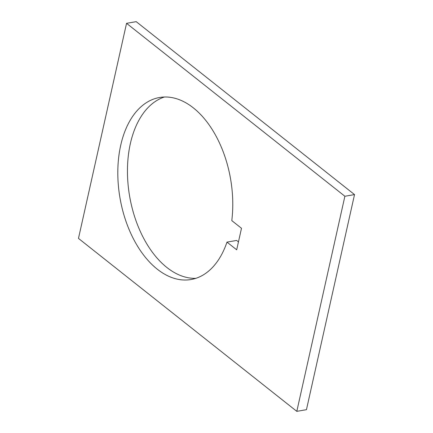 <?xml version="1.0" encoding="UTF-8"?>
<svg xmlns="http://www.w3.org/2000/svg" width="433" height="433" viewBox="0 0 433 433"><rect width="100%" height="100%" fill="white"/><g stroke="black" fill="none" stroke-linecap="round" stroke-linejoin="round"><path stroke-width="0.65" d="M195.819 278.343A92.37 56.101 80.2 0 1 166.9 267.502A92.37 56.101 80.2 0 1 127.464 173.173A92.37 56.101 80.2 0 1 164.405 97.008M226.984 242.117A92.37 56.101 80.2 0 1 191.061 279.523A92.37 56.101 80.2 0 1 157.26 269.169A92.37 56.101 80.2 0 1 117.819 170.905A92.37 56.101 80.2 0 1 159.523 97.501A92.37 56.101 80.2 0 1 193.318 107.855A92.37 56.101 80.2 0 1 231.79 220.608L241.495 228.294L236.689 249.803L226.984 242.117L236.624 240.445L238.453 241.895M354.524 194.59L306.45 409.678L296.805 411.35L78.476 238.41L126.55 23.322L136.195 21.65L354.524 194.59L344.885 196.263L296.805 411.35M126.55 23.322L344.885 196.263"/></g></svg>
